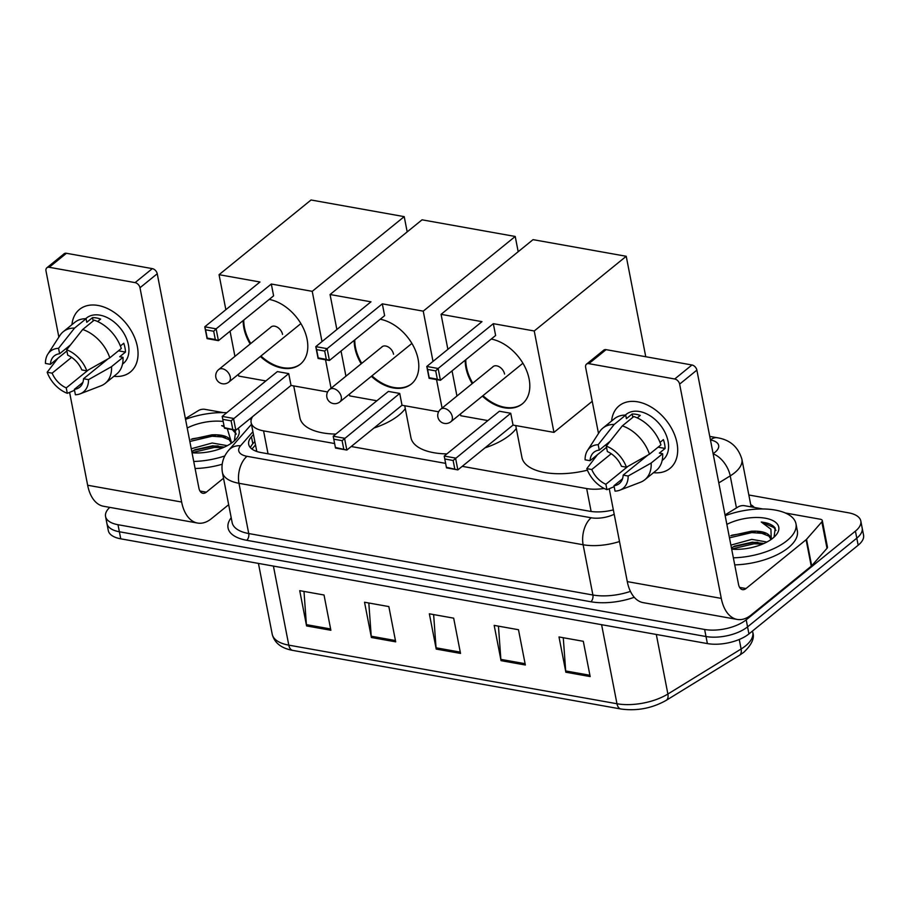 <?xml version="1.0" encoding="UTF-8"?>
<svg xmlns="http://www.w3.org/2000/svg" width="909" height="909" viewBox="0 0 909 909"><rect width="100%" height="100%" fill="white"/><g stroke="black" fill="none" stroke-linecap="round" stroke-linejoin="round"><path stroke-width="1.36" d="M252.679 416.572A30.247 13.726 -11 0 0 251.123 422.628L256.645 450.659A30.247 23.248 41.3 0 0 255.304 450.921M462.226 466.34L586.669 488.565A30.247 13.726 -11 0 0 604.144 488.451M251.123 422.628A30.247 13.726 -11 0 0 263.565 430.866L334.626 443.547M351.215 446.512L445.626 463.374M748.834 494.996L848.37 512.767A30.247 13.726 169 0 1 860.812 521.005A30.247 13.726 169 0 1 855.426 531.117L746.198 619.813A30.247 13.726 169 0 1 704.634 629.471L118 524.709A30.247 13.726 169 0 1 105.558 516.482A30.247 13.726 169 0 1 109.773 507.381M860.812 521.005L863.55 535.106A30.247 13.726 169 0 1 858.164 545.218L748.936 633.914L747.562 626.869A30.247 13.726 169 0 1 706.009 636.527L119.374 531.765A30.247 13.726 169 0 1 106.932 523.527A30.247 13.726 169 0 0 119.374 531.765L706.009 636.527A30.247 13.726 169 0 0 747.562 626.869L856.801 538.162L747.562 626.869L746.198 619.813M862.175 528.049A30.247 13.726 169 0 1 856.801 538.162A30.247 13.726 169 0 0 862.175 528.049M253.429 434.468L251.452 436.718A30.247 13.726 -11 0 0 248.691 444.331A30.247 13.726 -11 0 0 261.133 452.568L589.736 511.256A30.247 13.726 -11 0 0 613.348 509.881M250.418 447.66A30.247 13.726 169 0 1 252.816 443.774L254.793 441.524M748.936 633.914A30.247 13.726 169 0 1 707.384 643.583L120.749 538.821A30.247 13.726 169 0 1 108.307 530.583L105.558 516.482M306.572 625.926L299.72 590.657L324.024 594.997L330.876 630.267L306.572 625.926A8.067 4.659 100.1 0 1 306.401 624.642L330.626 628.971M501.041 660.661L494.178 625.381L518.482 629.721L525.345 665.002L501.041 660.661A8.067 4.659 100.1 0 1 500.87 659.377L525.095 663.706M565.852 672.228L559.001 636.959L583.305 641.299L590.168 676.569L565.852 672.228A8.067 4.659 100.1 0 1 565.693 670.956L589.918 675.273M371.395 637.504L364.532 602.235L388.847 606.576L395.699 641.845L371.395 637.504A8.067 4.659 100.1 0 1 371.224 636.22L395.449 640.55M436.218 649.083L429.355 613.814L453.671 618.154L460.522 653.423L436.218 649.083A8.067 4.659 100.1 0 1 436.047 647.799L460.272 652.128M433.627 614.575L436.047 647.799M368.815 602.997L371.224 636.22M563.273 637.72L565.693 670.956M498.45 626.153L500.87 659.377M303.992 591.418L306.401 624.642M725.177 515.698A50.404 22.884 169 0 1 795.977 523.8A50.404 22.884 169 0 1 787.001 540.65A50.404 22.884 169 0 1 733.358 557.819M795.977 523.8L797.341 530.856A50.404 22.884 169 0 1 788.376 547.707A50.404 22.884 169 0 1 734.733 564.875M726.859 524.379A32.872 14.919 169 0 1 766.935 518.539A32.872 14.919 169 0 1 775.707 535.481A32.872 14.919 169 0 1 772.9 538.128A32.872 14.919 169 0 1 731.677 549.15M763.992 543.48L752.379 542.173L734.654 546.093L731.438 547.922M766.946 542.025L751.834 539.367L730.893 545.116M770.662 538.81L768.878 536.105L756.504 531.208A22.782 10.34 169 0 1 770.571 537.889A22.782 10.34 169 0 1 770.548 539.878M774.07 537.128L775.218 528.152C772.911 524.879 768.264 522.845 761.276 522.027L770.923 529.231L771.264 539.378M756.504 531.208L731.836 535.196M757.856 542.321L753.697 542.389L733.313 546.775M755.686 531.117L751.527 531.197L730.734 535.742M762.765 544.014L753.97 543.787L731.654 549.036M765.219 533.583L751.8 532.594L729.472 537.833M775.956 530.447L773.866 527.527L761.276 522.027M637.709 401.835A40.326 27.361 50.9 0 1 676.728 441.729A40.326 27.361 50.9 0 1 653.526 472.68A40.326 27.361 50.9 0 0 669.978 468.408A40.326 27.361 50.9 0 0 672.944 431.036A40.326 27.361 50.9 0 0 637.709 401.835A40.326 27.361 50.9 0 0 611.587 421.026A40.326 27.361 50.9 0 1 619.143 405.8A40.326 27.361 50.9 0 1 637.709 401.835M725.03 514.948L738.108 506.915A5.045 2.284 -11 0 1 744.471 505.699L762.89 508.983M785.331 512.994L820.236 519.221A5.045 2.284 -11 0 1 822.315 520.596L827.451 547.048A5.045 2.284 169 0 1 826.997 548.32L811.68 565.773A5.045 2.284 169 0 1 811.248 566.182L751.129 614.995A40.326 23.293 -79.9 0 1 737.188 619.427A40.326 23.293 -79.9 0 1 721.28 598.395L679.625 384.121A5.045 3.42 -129.1 0 0 674.717 378.996L691.965 364.986A5.045 3.42 50.9 0 1 696.873 370.122L738.528 584.396A10.079 5.818 100.1 0 0 742.505 589.646A10.079 5.818 100.1 0 0 745.994 588.543L806.101 539.73A5.045 2.284 -11 0 0 806.544 539.31L821.85 521.868A5.045 2.284 -11 0 0 822.315 520.596M737.188 619.427L643.197 602.644A40.326 23.293 -79.9 0 1 627.29 581.612L609.235 488.735M588.827 363.657A5.045 3.42 -129.1 0 0 586.51 364.145L603.758 350.147A5.045 3.42 50.9 0 1 606.076 349.647L588.827 363.657L674.717 378.996M586.51 364.145A5.045 3.42 -129.1 0 0 585.635 367.338L598.497 433.479M606.076 349.647L691.965 364.986M606.292 446.137L607.348 451.557A20.168 13.68 50.9 0 1 621.449 466.306L626.437 467.203A26.213 17.782 50.9 0 0 606.292 446.137L622.324 425.867L633.823 416.538A33.269 22.577 50.9 0 1 660.934 444.887L649.435 454.216L626.437 467.203M647.708 455.204L623.165 475.123A20.168 13.68 50.9 0 1 619.324 483.565A20.168 13.68 50.9 0 1 613.984 485.713L622.529 478.782M643.822 457.397A20.168 13.68 -129.1 0 0 644.538 457.545A20.168 13.68 -129.1 0 0 644.776 457.579M606.53 447.342L590.066 460.704L585.089 459.818A26.213 17.782 50.9 0 1 587.509 450.466L599.61 431.752A33.269 22.577 50.9 0 1 602.894 428.082L614.393 418.742A33.269 22.577 50.9 0 1 625.722 415.083L626.415 418.663L632.164 413.993A29.236 19.839 50.9 0 1 636.141 414.334A29.236 19.839 50.9 0 1 640.266 415.436L637.243 417.89M625.301 415.083L626.131 414.402A29.236 19.839 50.9 0 1 639.595 411.527A29.236 19.839 50.9 0 1 665.138 432.707A29.236 19.839 50.9 0 1 662.991 459.795L662.161 460.477M623.165 475.123L628.153 476.021L651.151 463.033L662.65 453.705L659.366 453.114L665.115 448.444A29.236 19.839 50.9 0 0 663.4 439.626L660.025 442.376M662.65 453.705A33.269 22.577 50.9 0 1 656.332 470.396L644.833 479.736A33.269 22.577 50.9 0 1 640.572 482.202L619.779 490.201A26.213 17.782 50.9 0 1 615.041 491.133L613.984 485.713M651.151 463.033A33.269 22.577 50.9 0 1 644.833 479.736M602.894 428.082A33.269 22.577 50.9 0 1 614.223 424.423L598.19 444.694L599.247 450.114L610.144 441.263M625.722 415.083L614.223 424.423M628.153 476.021A26.213 17.782 50.9 0 1 619.779 490.201M627.983 466.328L605.883 484.27L606.939 489.69L614.177 486.667M606.939 489.69A26.213 17.782 50.9 0 1 586.805 468.635L591.782 469.521L611.234 453.727M597.429 454.727L586.805 468.635M587.509 450.466A26.213 17.782 50.9 0 1 598.19 444.694M605.883 484.27A20.168 13.68 50.9 0 1 591.782 469.521M590.066 460.704A20.168 13.68 50.9 0 1 593.907 452.262A20.168 13.68 50.9 0 1 599.247 450.114M622.324 425.867A33.269 22.577 50.9 0 1 649.435 454.216M632.164 413.993L632.823 417.345M658.093 447.194L665.115 448.444M640.925 459.034L641.197 460.477M587.407 470.18A55.449 25.179 169 0 1 521.936 457.432L515.733 425.56M491.235 339.046A39.314 26.679 50.9 0 1 525.3 367.668A39.314 26.679 50.9 0 1 522.3 403.88A39.314 26.679 50.9 0 1 504.2 407.755A39.314 26.679 50.9 0 1 482.384 396.142M472.203 383.632A39.314 26.679 50.9 0 1 465.215 360.18M481.986 321.65L426.787 366.463L438.138 368.486L493.326 323.672L534.242 330.978L626.233 256.281L533.049 239.646L441.07 314.344L481.986 321.65M435.706 370.895L437.32 379.189L440.433 380.303L429.093 378.28L426.787 366.463L427.605 369.452L435.706 370.895L438.138 368.486L440.433 380.303L495.621 335.489L493.326 323.672M441.07 314.344L447.876 349.351M452.057 370.872L456.943 396.017M460.431 413.959L460.772 415.743L487.883 420.583M534.242 330.978L553.956 432.389L513.04 425.082L510.744 413.265L499.393 411.232L444.206 456.057L455.545 458.079L457.852 469.896L446.501 467.862L444.206 456.057L446.501 467.862M645.754 356.737L626.233 256.281M553.956 432.389L592.236 401.301M427.605 369.452L429.218 377.735L437.32 379.189M513.04 425.082L457.852 469.896L446.637 467.328M510.744 413.265L453.125 460.488L445.024 459.034M454.739 468.771L453.125 460.488M472.771 383.166A39.314 26.679 50.9 0 1 466.487 367.247A39.314 26.679 50.9 0 1 465.794 359.714M504.563 374.053A8.067 5.477 -129.1 0 0 499.689 367.054A8.067 5.477 -129.1 0 0 493.008 366.634A8.067 5.477 -129.1 0 0 492.462 367.179M522.584 403.653A39.314 26.679 50.9 0 1 482.963 395.665M516.301 428.469A55.449 25.179 169 0 1 509.926 434.991A55.449 25.179 169 0 1 484.963 447.876M446.853 453.898A55.449 25.179 169 0 1 410.925 437.615L404.732 405.732M380.235 319.229A39.314 26.679 50.9 0 1 414.288 347.852A39.314 26.679 50.9 0 1 411.288 384.064A39.314 26.679 50.9 0 1 393.188 387.927A39.314 26.679 50.9 0 1 371.372 376.315M361.191 363.805A39.314 26.679 50.9 0 1 354.215 340.352M370.974 301.822L315.787 346.636L327.126 348.658L382.325 303.845L423.242 311.151L515.221 236.465L422.049 219.819L330.058 294.516L370.974 301.822M324.706 351.067L326.308 359.362L329.422 360.475L318.082 358.453L315.787 346.636L316.605 349.624L324.706 351.067L327.126 348.658L329.422 360.475L384.621 315.662L382.325 303.845M330.058 294.516L336.864 329.524M341.045 351.044L345.931 376.19M349.42 394.142L349.772 395.915L376.883 400.767M438.604 411.788L402.028 405.255L399.733 393.438L388.393 391.415L333.205 436.229L344.545 438.252L346.84 450.069L335.501 448.046L333.205 436.229L335.501 448.046M442.081 408.084L436.547 379.61M433.014 361.418L423.242 311.151M518.187 251.713L515.221 236.465M316.605 349.624L318.207 357.919L326.308 359.362M402.028 405.255L346.84 450.069L335.626 447.501M399.733 393.438L342.114 440.66L334.012 439.217M343.727 448.955L342.114 440.66M361.771 363.339A39.314 26.679 50.9 0 1 355.476 347.431A39.314 26.679 50.9 0 1 354.783 339.886M393.563 354.226A8.067 5.477 -129.1 0 0 388.677 347.227A8.067 5.477 -129.1 0 0 381.996 346.806A8.067 5.477 -129.1 0 0 381.45 347.352M411.572 383.825A39.314 26.679 50.9 0 1 371.951 375.849M405.3 408.641A55.449 25.179 169 0 1 398.915 415.163A55.449 25.179 169 0 1 373.951 428.048M335.853 434.082A55.449 25.179 169 0 1 299.925 417.788L293.721 385.916M269.223 299.402A39.314 26.679 50.9 0 1 303.288 328.024A39.314 26.679 50.9 0 1 300.288 364.236A39.314 26.679 50.9 0 1 282.188 368.1A39.314 26.679 50.9 0 1 260.372 356.487M250.18 343.977A39.314 26.679 50.9 0 1 243.203 320.536M259.974 281.995L204.775 326.808L216.126 328.842L271.314 284.028L312.23 291.334L404.221 216.637L311.037 199.991L219.058 274.688L259.974 281.995M213.695 331.251L215.308 339.534L218.421 340.659L207.082 338.625L204.775 326.808L205.593 329.797L213.695 331.251L216.126 328.842L218.421 340.659L273.609 295.834L271.314 284.028M219.058 274.688L225.852 309.696M230.045 331.217L234.931 356.373M238.419 374.315L238.76 376.099L265.871 380.939M327.604 391.961L291.028 385.427L288.732 373.61L277.381 371.588L222.194 416.402L233.533 418.435L235.829 430.241L224.489 428.219L222.194 416.402L224.489 428.219M331.069 388.257L325.536 359.782M322.002 341.591L312.23 291.334M407.187 231.886L404.221 216.637M205.593 329.797L207.207 338.091L215.308 339.534M291.028 385.427L235.829 430.241L224.614 427.684M288.732 373.61L231.113 420.833L223.012 419.39M232.727 429.128L231.113 420.833M250.759 343.511A39.314 26.679 50.9 0 1 244.476 327.604A39.314 26.679 50.9 0 1 243.782 320.059M282.551 334.41A8.067 5.477 -129.1 0 0 277.677 327.41A8.067 5.477 -129.1 0 0 270.984 326.99A8.067 5.477 -129.1 0 0 270.45 327.524M300.572 363.998A39.314 26.679 50.9 0 1 260.94 356.021M98.07 305.458A40.326 27.361 50.9 0 1 137.089 345.363A40.326 27.361 50.9 0 1 113.898 376.303A40.326 27.361 50.9 0 0 130.351 372.042A40.326 27.361 50.9 0 0 133.316 334.671A40.326 27.361 50.9 0 0 98.07 305.458A40.326 27.361 50.9 0 0 71.947 324.649A40.326 27.361 50.9 0 1 79.503 309.424A40.326 27.361 50.9 0 1 98.07 305.458M185.391 418.583L198.469 410.538A5.045 2.284 -11 0 1 204.832 409.323L223.25 412.618M251.361 417.629L251.975 417.742M228.67 504.688L211.49 518.63A40.326 23.293 -79.9 0 1 197.548 523.05A40.326 23.293 -79.9 0 1 181.641 502.029L139.986 287.755A5.045 3.42 -129.1 0 0 135.077 282.619L152.326 268.621A5.045 3.42 50.9 0 1 157.234 273.745L198.889 488.019A10.079 5.818 100.1 0 0 202.866 493.28A10.079 5.818 100.1 0 0 206.354 492.178L223.523 478.225M197.548 523.05L103.558 506.268A40.326 23.293 -79.9 0 1 87.65 485.247L69.595 392.358M49.2 267.28A5.045 3.42 -129.1 0 0 46.87 267.78L64.119 253.77A5.045 3.42 50.9 0 1 66.437 253.281L49.2 267.28L135.077 282.619M46.87 267.78A5.045 3.42 -129.1 0 0 45.995 270.973L58.858 337.114M66.437 253.281L152.326 268.621M66.664 349.772L67.709 355.192A20.168 13.68 50.9 0 1 81.81 369.94L86.798 370.827A26.213 17.782 50.9 0 0 66.664 349.772L82.685 329.501L94.184 320.161A33.269 22.577 50.9 0 1 121.295 348.511L109.796 357.851L86.798 370.827M108.069 358.828L83.526 378.758A20.168 13.68 50.9 0 1 79.697 387.2A20.168 13.68 50.9 0 1 74.356 389.347L82.889 382.416M104.183 361.021A20.168 13.68 -129.1 0 0 104.899 361.168A20.168 13.68 -129.1 0 0 105.137 361.214M66.891 350.965L50.438 364.339L45.45 363.441A26.213 17.782 50.9 0 1 47.87 354.09L59.971 335.387A33.269 22.577 50.9 0 1 63.255 331.717L74.754 322.377A33.269 22.577 50.9 0 1 86.082 318.718L86.775 322.286L92.525 317.627A29.236 19.839 50.9 0 1 96.502 317.957A29.236 19.839 50.9 0 1 100.626 319.07L97.604 321.525M85.662 318.718L86.491 318.036A29.236 19.839 50.9 0 1 99.956 315.162A29.236 19.839 50.9 0 1 125.51 336.341A29.236 19.839 50.9 0 1 123.351 363.43L122.522 364.111M83.526 378.758L88.514 379.644L111.512 366.668L123.01 357.328L119.727 356.748L125.476 352.078A29.236 19.839 50.9 0 0 123.76 343.261L120.386 345.999M123.01 357.328A33.269 22.577 50.9 0 1 116.693 374.031L105.205 383.371A33.269 22.577 50.9 0 1 100.933 385.825L80.14 393.836A26.213 17.782 50.9 0 1 75.402 394.767L74.356 389.347M111.512 366.668A33.269 22.577 50.9 0 1 105.205 383.371M63.255 331.717A33.269 22.577 50.9 0 1 74.583 328.058L58.551 348.317L59.608 353.749L70.504 344.897M86.082 318.718L74.583 328.058M88.514 379.644A26.213 17.782 50.9 0 1 80.14 393.836M88.343 369.963L66.243 387.893L67.3 393.324L74.538 390.291M67.3 393.324A26.213 17.782 50.9 0 1 47.166 372.258L52.143 373.156L71.595 357.362M57.79 358.362L47.166 372.258M47.87 354.09A26.213 17.782 50.9 0 1 58.551 348.317M66.243 387.893A20.168 13.68 50.9 0 1 52.143 373.156M50.438 364.339A20.168 13.68 50.9 0 1 54.267 355.896A20.168 13.68 50.9 0 1 59.608 353.749M82.685 329.501A33.269 22.577 50.9 0 1 109.796 357.851M92.525 317.627L93.184 320.979M118.454 350.817L125.476 352.078M101.285 362.657L101.569 364.111M185.538 419.333A50.404 22.884 169 0 1 226.727 412.72M249.873 418.844A50.404 22.884 169 0 1 251.202 419.799M238.158 428.366A32.872 14.919 169 0 1 236.067 439.115A32.872 14.919 169 0 1 233.272 441.763A32.872 14.919 169 0 1 192.038 452.784M224.353 447.103L212.74 445.796L195.015 449.728L191.799 451.546M227.307 445.66L212.195 443.001L191.254 448.751M231.022 442.433L229.238 439.74L216.865 434.843A22.782 10.34 169 0 1 230.931 441.513A22.782 10.34 169 0 1 230.909 443.501M187.22 428.003A32.872 14.919 169 0 1 223.182 421.469M234.431 440.763L235.579 431.786L233.863 429.889M224.057 425.991L221.637 425.662L224.216 426.832M227.284 428.718L231.625 443.013M216.865 434.843L192.208 438.831M224.83 455.943A50.404 22.884 169 0 1 193.719 461.454M222.16 464.26A50.404 22.884 169 0 1 195.094 468.51M218.217 445.944L214.058 446.024L193.674 450.409M216.047 434.752L211.888 434.82L191.095 439.377M223.125 447.648L214.331 447.421L192.015 452.659M225.58 437.218L212.161 436.218L189.833 441.467M236.329 434.082L232.329 429.616M224.091 426.173L221.637 425.662M591.123 511.472L586.669 488.565M268.03 453.796L263.565 430.866M713.099 453.602A20.168 9.158 -11 0 0 715.076 452.193A20.168 9.158 -11 0 0 710.452 439.979M710.44 439.911A20.168 11.647 100.1 0 1 717.337 437.752C730.029 439.786 738.21 446.944 741.892 459.25A40.326 18.305 169 0 1 734.711 472.725A40.326 18.305 169 0 1 730.222 475.884L736.449 507.926M750.709 504.654A45.37 20.6 169 0 1 754.413 507.472M634.266 597.293A45.37 20.6 169 0 1 590.873 601.758L246.714 540.298A45.37 20.6 169 0 1 231.204 517.721M704.634 629.471L707.384 643.583M855.426 531.117L858.164 545.218M118 524.709L120.749 538.821M619.495 541.525A40.326 18.305 169 0 1 583.124 544.752L592.895 595.009A40.326 18.305 -11 0 0 630.437 591.395M713.156 453.886A20.168 11.453 58.4 0 1 730.222 475.884L718.803 482.906M252.895 431.718L240.578 445.751A20.168 9.158 -11 0 0 247.032 456.318L591.191 517.778A20.168 11.647 100.1 0 0 583.124 544.752L238.965 483.293L248.736 533.549L592.895 595.009A5.045 2.909 -79.9 0 1 590.873 601.758M247.032 456.318A20.168 11.647 100.1 0 0 238.965 483.293A40.326 18.305 169 0 1 222.375 472.305L232.147 522.573A40.326 18.305 -11 0 0 248.736 533.549A5.045 2.909 -79.9 0 1 246.714 540.298M591.191 517.778A20.168 9.158 -11 0 0 614.2 514.255M251.452 424.321L228.852 450.091A20.168 15.498 41.3 0 1 240.578 445.751M252.816 443.774L251.452 436.718M601.599 624.688L616.972 703.748A10.079 5.818 100.1 0 0 620.949 709.009L292.766 650.401A10.079 5.818 -79.9 0 1 288.789 645.14L616.972 703.748A40.326 18.305 -11 0 0 667.888 694.021L741.108 649.003A40.326 18.305 -11 0 0 745.585 645.844A40.326 18.305 -11 0 0 752.766 632.369L752.504 631.028M752.766 632.369C754.743 638.05 751.766 644.674 743.846 652.23L739.403 655.355A10.079 5.727 58.4 0 0 741.108 649.003L739.256 639.481M292.766 650.401C281.279 648.31 274.416 642.89 272.2 634.164A40.326 18.305 -11 0 0 288.789 645.14L273.416 566.08M656.309 634.459L667.888 694.021A10.079 5.727 58.4 0 1 666.183 700.373C652.026 708.316 636.948 711.19 620.949 709.009M627.29 581.612L721.28 598.395M739.619 587.407L745.994 588.543M811.248 566.182L806.101 539.73M696.873 370.122L679.625 384.121M806.544 539.31L811.68 565.773M826.997 548.32L821.85 521.868M452.273 416.617A8.067 5.477 50.9 0 1 450.875 421.731A8.067 8.067 0 0 1 437.979 417.481A8.067 8.067 0 0 1 440.706 409.209A8.067 5.477 50.9 0 1 444.41 408.414A8.067 5.477 50.9 0 1 452.273 416.617M341.261 396.801A8.067 5.477 50.9 0 1 339.864 401.903A8.067 8.067 0 0 1 326.967 397.653A8.067 8.067 0 0 1 329.694 389.382A8.067 5.477 50.9 0 1 333.41 388.586A8.067 5.477 50.9 0 1 341.261 396.801M230.261 376.974A8.067 5.477 50.9 0 1 228.852 382.075A8.067 8.067 0 0 1 215.967 377.837A8.067 8.067 0 0 1 218.694 369.554A8.067 5.477 50.9 0 1 222.398 368.759A8.067 5.477 50.9 0 1 230.261 376.974M87.65 485.247L181.641 502.029M199.98 491.03L206.354 492.178M157.234 273.745L139.986 287.755M255.474 444.99L251.918 449.035M741.892 459.25L751.152 506.881M228.852 450.091C223.205 456.557 221.046 463.965 222.375 472.305M717.337 437.752L709.759 436.4M739.403 655.355L666.183 700.373M272.2 634.164L258.44 563.41M522.902 363.236L450.875 421.731M493.644 366.213L440.706 409.209M411.902 343.409L339.864 401.903M382.644 346.386L329.694 389.382M300.89 323.581L228.852 382.075M271.632 326.57L218.694 369.554"/></g></svg>

